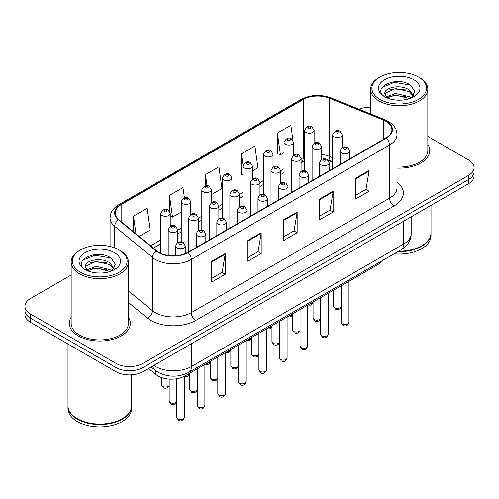 <?xml version="1.0" encoding="UTF-8"?>
<svg xmlns="http://www.w3.org/2000/svg" width="499" height="499" viewBox="0 0 499 499"><rect width="100%" height="100%" fill="white"/><g stroke="black" fill="none" stroke-linecap="round" stroke-linejoin="round"><path stroke-width="0.75" d="M332.665 162.125L329.876 160.996A25.437 14.683 0 0 0 328.822 160.591M381.348 261.195A19.074 11.015 180 0 1 376.957 265.137L184.986 375.972A19.074 11.015 180 0 1 155.875 374.5L148.546 368.462M71.164 317.277A30.52 17.621 0 0 0 69.255 323.408A30.52 17.621 0 0 0 78.193 335.871A30.52 17.621 0 0 0 111.458 339.688A30.52 17.621 0 0 0 130.301 323.408A30.52 17.621 0 0 0 128.393 317.277A30.52 17.621 0 0 1 130.301 323.408A30.52 17.621 0 0 1 111.458 339.688A30.52 17.621 0 0 1 78.193 335.871A30.52 17.621 0 0 1 69.255 323.408A30.52 17.621 0 0 1 71.164 317.277M385.958 121.326A20.347 11.745 180 0 1 391.921 129.634A20.347 11.745 180 0 1 385.958 137.936L187.68 252.413A20.347 11.745 180 0 1 156.624 250.847L118.849 219.697A20.347 11.745 180 0 1 115.169 212.961A20.347 11.745 180 0 1 121.126 204.652L303.236 99.513A20.347 11.745 180 0 1 329.296 98.197L383.244 120.01A20.347 11.745 180 0 1 385.958 121.326M386.32 121.12A20.858 12.038 0 0 0 383.531 119.766L329.583 97.96A20.858 12.038 0 0 0 302.874 99.307L120.77 204.447A20.858 12.038 0 0 0 118.431 219.866L156.206 251.016A20.858 12.038 0 0 0 188.036 252.619L386.32 138.148A20.858 12.038 0 0 0 386.32 121.12M71.164 275.036L30.539 298.489A19.074 11.015 0 0 0 24.95 306.28L24.95 314.582A19.074 11.015 0 0 0 30.539 322.373L115.961 371.693L115.961 367.538A19.074 11.015 0 0 0 142.939 367.538L468.461 179.603A19.074 11.015 0 0 0 474.05 171.812A19.074 11.015 0 0 1 468.461 179.603L142.939 367.538A19.074 11.015 0 0 1 115.961 367.538L30.539 318.219L115.961 367.538L115.961 363.384A19.074 11.015 0 0 0 142.939 363.384L468.461 175.448A19.074 11.015 0 0 0 474.05 167.664A19.074 11.015 0 0 0 468.461 159.873L427.836 136.42M24.95 310.434A19.074 11.015 0 0 0 30.539 318.219A19.074 11.015 0 0 1 24.95 310.434M211.732 261.32L211.732 282.085L225.224 274.3L225.224 253.529L211.732 261.32M211.732 278.398L222.124 272.404L225.168 254.222A5.09 2.938 -120 0 0 225.224 253.529M222.03 272.454L225.224 274.3M247.704 240.549L247.704 261.32L261.189 253.529L261.189 232.765L247.704 240.549M247.704 257.634L258.089 251.633L261.133 233.451A5.09 2.938 -120 0 0 261.189 232.765M258.002 251.689L261.189 253.529M355.612 178.249L355.612 199.02L369.098 191.229L369.098 170.465L355.612 178.249M355.612 195.334L365.998 189.333L369.042 171.157A5.09 2.938 -120 0 0 369.098 170.465M365.904 189.389L369.098 191.229M319.641 199.02L319.641 219.785L333.126 212L333.126 191.229L319.641 199.02M319.641 216.098L330.026 210.104L333.076 191.922A5.09 2.938 -120 0 0 333.126 191.229M329.939 210.154L333.126 212M283.669 219.785L283.669 240.549L297.161 232.765L297.161 212L283.669 219.785M283.669 236.869L294.061 230.869L297.105 212.686A5.09 2.938 -120 0 0 297.161 212M293.967 230.925L297.161 232.765M397.004 168.101A30.52 17.621 0 0 0 429.745 150.53A30.52 17.621 0 0 0 427.836 144.398A30.52 17.621 0 0 1 429.745 150.53A30.52 17.621 0 0 1 397.004 168.101M370.607 107.341A19.074 11.015 0 0 0 358.918 109.194M24.95 306.28A19.074 11.015 0 0 0 30.539 314.064L115.961 363.384M139.084 236.383L150.031 230.064L146.987 208.364L133.501 216.148L133.501 231.779M252.45 170.932L257.939 167.764L254.895 146.064L241.41 153.848L241.622 174.494M292.969 140.3L290.867 125.299L277.375 133.083L277.594 153.723M184.387 197.797L182.958 187.599L169.467 195.383L169.467 211.27M211.339 194.666L221.974 188.528L218.924 166.828L205.438 174.619L205.438 185.809M205.438 174.619L206.998 185.715M242.913 174.974L241.41 174.413M241.41 153.848L243.007 165.244M277.375 133.083L280.419 154.784L284.025 152.7M293.568 147.193L293.911 146.993L293.568 144.542M280.419 154.784L277.375 153.642M169.467 195.383L172.511 217.084L181.243 212.044M172.511 217.084L170.228 216.229M133.501 216.148L135.977 233.825M115.961 371.693A19.074 11.015 0 0 0 142.939 371.693L468.461 183.757A19.074 11.015 0 0 0 474.05 175.966L474.05 167.664M379.889 99.388A27.339 15.787 0 0 0 418.555 99.388A27.339 15.787 0 0 0 418.555 77.064L419.453 77.582A28.611 16.517 0 0 1 427.836 89.265A28.611 16.517 0 0 1 410.172 104.528A28.611 16.517 0 0 1 378.991 100.948A28.611 16.517 0 0 1 370.607 89.265A28.611 16.517 0 0 1 378.991 77.582L379.889 77.064A27.339 15.787 0 0 0 379.889 99.388M397.004 166.997A28.611 16.517 0 0 0 427.836 150.53L427.836 89.265M398.713 251.172A31.793 18.357 0 0 0 421.705 245.795A31.793 18.357 0 0 0 431.017 232.815L431.017 205.376M398.582 251.247A31.474 18.17 0 0 0 421.48 245.926A31.474 18.17 0 0 0 421.593 245.864M397.84 251.677A31.793 18.357 0 0 0 431.017 233.339A31.793 18.357 0 0 0 431.011 233.077M394.166 253.798A31.793 18.357 0 0 0 431.017 235.671L431.017 233.339M395.751 100.031L400.597 100.168M386.245 96.987L395.501 93.456L409.386 96.7L411.07 98.053M387.099 97.873L395.501 95.103L409.691 98.559M384.848 93.506L387.224 97.991M384.879 93.949C383.326 87.55 400.872 83.745 409.386 90.107L413.515 95.814M384.941 94.348L385.34 93.282L395.501 88.51L409.386 91.754L413.191 96.238M411.556 97.848L414.806 91.473L410.696 85.279C396.15 74.825 370.302 88.604 385.228 97.049L385.303 97.099M413.883 79.765A20.733 11.97 0 0 0 384.561 79.765A20.733 11.97 0 0 0 384.561 96.694A20.733 11.97 0 0 0 413.883 96.694A20.733 11.97 0 0 0 413.883 79.765M386.887 97.997L384.91 94.186M419.453 77.582L418.555 77.064A27.339 15.787 0 0 0 379.889 77.064M382.197 87.362L394.372 82.366L410.415 85.092M389.8 89.789L394.372 88.959L405.824 89.939M389.8 96.382L394.372 95.552L405.824 96.532M80.445 272.273A27.339 15.787 0 0 0 119.111 272.273A27.339 15.787 0 0 0 119.111 249.949L120.01 250.467A28.611 16.517 0 0 1 128.393 262.15A28.611 16.517 0 0 1 110.728 277.413A28.611 16.517 0 0 1 79.547 273.832A28.611 16.517 0 0 1 71.164 262.15A28.611 16.517 0 0 1 79.547 250.467L80.445 249.949A27.339 15.787 0 0 0 80.445 272.273M71.164 262.15L71.164 323.408A28.611 16.517 0 0 0 79.547 335.091A28.611 16.517 0 0 0 110.728 338.671A28.611 16.517 0 0 0 128.393 323.408L128.393 262.15M122.149 418.742A31.474 18.17 0 0 1 122.037 418.811A31.474 18.17 0 0 1 77.52 418.811L77.295 418.68A31.793 18.357 0 0 0 122.261 418.68A31.793 18.357 0 0 0 131.568 405.699L131.568 374.849M67.989 405.961A31.793 18.357 0 0 0 67.983 406.217A31.793 18.357 0 0 0 77.295 419.197A31.793 18.357 0 0 0 111.944 423.177A31.793 18.357 0 0 0 131.568 406.217A31.793 18.357 0 0 0 131.568 405.961M67.983 406.217L67.983 408.556A31.793 18.357 0 0 0 77.295 421.536A31.793 18.357 0 0 0 111.944 425.516A31.793 18.357 0 0 0 131.568 408.556L131.568 406.217M96.307 272.909L101.154 273.053M86.801 269.872L96.058 266.335L109.942 269.585L111.626 270.932M87.649 270.757L96.058 267.988L110.248 271.444M85.404 266.385L87.78 270.87M85.429 266.834C83.882 260.434 101.428 256.629 109.942 262.992L114.071 268.693M85.497 267.227L85.897 266.16L96.058 261.395L109.942 264.638L113.747 269.123M112.113 270.732L115.363 264.351L111.252 258.164C96.706 247.704 70.858 261.482 85.784 269.934L85.853 269.978M114.439 252.644A20.733 11.97 0 0 0 85.117 252.644A20.733 11.97 0 0 0 85.117 269.572A20.733 11.97 0 0 0 114.439 269.572A20.733 11.97 0 0 0 114.439 252.644M87.444 270.882L85.466 267.071M67.983 343.992L67.983 405.699A31.793 18.357 0 0 0 77.295 418.68L77.52 418.811M120.01 250.467L119.111 249.949A27.339 15.787 0 0 0 80.445 249.949M82.753 260.241L94.929 255.245L110.971 257.977M90.356 262.667L94.929 261.838L106.381 262.823M90.356 269.26L94.929 268.431L106.381 269.416M376.957 263.728L376.957 265.137M155.875 370.819L155.875 374.5M184.986 374.156L184.986 375.972M397.004 181.954A31.793 18.357 180 0 1 394.054 205.95L195.77 320.427A6.356 3.674 60 0 1 191.273 312.636L389.557 198.159A25.437 14.683 0 0 0 397.004 187.78L397.004 134.618A25.437 14.683 180 0 1 389.557 144.997A6.356 3.674 -120 0 0 386.32 138.148M195.77 320.427A31.793 18.357 180 0 1 150.81 320.427A31.793 18.357 180 0 1 147.249 317.975L128.393 302.425M156.206 251.016A6.356 4.254 129.5 0 0 152.457 257.515L152.457 310.677A25.437 14.683 0 0 0 155.308 312.636A25.437 14.683 0 0 0 191.273 312.636L191.273 259.474A25.437 14.683 180 0 1 152.457 257.515L114.683 226.365A25.437 14.683 180 0 1 110.079 217.944L110.079 246.487M397.004 134.618C396.593 130.245 396.187 126.609 388.241 121.319L384.897 119.698A6.356 2.975 112 0 0 383.531 119.766M384.897 119.698L330.949 97.891C320.414 94.161 310.415 94.704 300.953 99.513A6.356 3.674 60 0 1 302.874 99.307M120.77 204.447A6.356 3.674 -120 0 0 118.849 204.652C111.14 209.705 110.435 213.516 110.079 217.944M118.431 219.866A6.356 4.254 129.5 0 0 114.683 226.365L114.683 247.878M330.949 97.891A6.356 2.975 112 0 0 329.583 97.96M188.036 252.619A6.356 3.674 60 0 1 191.273 259.474L389.557 144.997L389.557 198.159A6.356 3.674 60 0 0 394.054 205.95M142.939 363.384L142.939 371.693M468.461 175.448L468.461 183.757M30.539 314.064L30.539 322.373M128.393 290.836L152.457 310.677A6.356 4.254 -50.5 0 1 147.249 317.975M121.126 204.652L121.126 221.581M383.244 120.01L383.244 139.508M329.296 98.197L329.296 156.349A20.347 11.745 0 0 0 321.649 154.453M332.665 157.709L329.296 156.349A11.446 5.358 -68 0 0 331.567 161.545L328.267 160.435M304.583 156.954A20.347 11.745 0 0 0 303.236 157.665L301.09 158.9M303.236 99.513L303.236 157.665A11.446 6.606 60 0 1 301.09 162.761L304.583 161.196M284.025 168.756L280.538 170.77M263.472 180.619L259.979 182.634M242.913 192.489L239.42 194.504M222.361 204.359L218.868 206.374M201.802 216.223L198.309 218.244M181.243 228.093L177.756 230.108M160.69 239.963L150.536 245.826M283.669 220.446L297.105 212.686M319.641 199.675L333.076 191.922M355.612 178.91L369.042 171.157M247.704 241.21L261.133 233.451M211.732 261.975L225.168 254.222M153.823 365.411A25.437 14.683 0 0 0 155.532 366.503A25.437 14.683 0 0 0 191.497 366.503L403.716 243.98A25.437 14.683 0 0 0 411.17 233.594C411.351 239.907 407.995 245.308 401.084 249.799L188.865 372.323A12.718 7.342 60 0 0 191.497 366.503L191.497 343.661M403.716 221.138L403.716 243.98A12.718 7.342 60 0 1 401.084 249.799M152.794 366.004A12.718 8.508 129.5 0 0 155.008 370.139L151.147 366.958M348.776 322.342C347.522 325.772 345.57 326.776 342.925 325.354L341.148 322.342A3.817 2.202 0 0 0 342.264 323.901A3.817 2.202 0 0 0 346.425 324.381A3.817 2.202 0 0 0 348.776 322.342L348.776 281.411M341.59 152.962A4.772 2.751 180 0 1 340.193 151.016C341.41 147.105 343.905 145.97 347.678 147.61L349.73 151.016A4.772 2.751 180 0 1 346.786 153.561A4.772 2.751 180 0 1 341.59 152.962M346.088 147.773A1.591 0.917 0 0 0 343.836 147.773A1.591 0.917 0 0 0 343.836 149.07A1.591 0.917 0 0 0 346.088 149.07A1.591 0.917 0 0 0 346.088 147.773M341.148 306.96L339.694 309.006L337.443 309.673L335.397 309.143L333.619 306.13A3.817 2.202 0 0 0 334.735 307.69A3.817 2.202 0 0 0 338.478 308.251A3.817 2.202 0 0 0 341.148 306.642M342.202 147.642L342.202 134.805A4.772 2.751 180 0 1 339.264 137.344A4.772 2.751 180 0 1 334.062 136.751A4.772 2.751 180 0 1 332.665 134.805L332.665 168.706M336.314 132.853A1.591 0.917 0 0 0 338.559 132.853A1.591 0.917 0 0 0 338.559 131.555A1.591 0.917 0 0 0 336.314 131.555A1.591 0.917 0 0 0 336.314 132.853M309.686 303.978A3.817 2.202 0 0 0 313.066 302.294M314.121 143.294L314.121 130.457A4.772 2.751 180 0 1 311.176 133.002A4.772 2.751 180 0 1 305.981 132.403A4.772 2.751 180 0 1 304.583 130.457L304.583 170.702M308.226 128.511A1.591 0.917 0 0 0 310.478 128.511A1.591 0.917 0 0 0 310.478 127.214A1.591 0.917 0 0 0 308.226 127.214A1.591 0.917 0 0 0 308.226 128.511M328.223 334.211C326.964 337.642 325.011 338.646 322.366 337.224L320.589 334.211A3.817 2.202 0 0 0 321.705 335.771A3.817 2.202 0 0 0 325.866 336.245A3.817 2.202 0 0 0 328.223 334.211L328.223 293.281M321.032 164.832A4.772 2.751 180 0 1 319.634 162.886C320.857 158.969 323.352 157.84 327.119 159.48L329.178 162.886A4.772 2.751 180 0 1 326.234 165.425A4.772 2.751 180 0 1 321.032 164.832M325.529 159.636A1.591 0.917 0 0 0 323.283 159.636A1.591 0.917 0 0 0 323.283 160.94A1.591 0.917 0 0 0 325.529 160.94A1.591 0.917 0 0 0 325.529 159.636M307.665 346.081C306.411 349.512 304.459 350.516 301.808 349.094L300.036 346.081A3.817 2.202 0 0 0 301.153 347.635A3.817 2.202 0 0 0 305.307 348.115A3.817 2.202 0 0 0 307.665 346.081L307.665 305.145M300.479 176.696A4.772 2.751 180 0 1 299.082 174.75C300.298 170.839 302.793 169.704 306.561 171.35L308.619 174.75A4.772 2.751 180 0 1 305.675 177.295A4.772 2.751 180 0 1 300.479 176.696M304.976 171.506A1.591 0.917 0 0 0 302.725 171.506A1.591 0.917 0 0 0 302.725 172.804A1.591 0.917 0 0 0 304.976 172.804A1.591 0.917 0 0 0 304.976 171.506M287.106 357.945C285.852 361.376 283.9 362.386 281.255 360.958L279.477 357.945A3.817 2.202 0 0 0 280.594 359.505A3.817 2.202 0 0 0 284.754 359.985A3.817 2.202 0 0 0 287.106 357.945L287.106 317.015M279.92 188.566A4.772 2.751 180 0 1 278.523 186.62C279.746 182.709 282.234 181.574 286.008 183.22L288.06 186.62A4.772 2.751 180 0 1 285.116 189.165A4.772 2.751 180 0 1 279.92 188.566M284.418 183.376A1.591 0.917 0 0 0 282.172 183.376A1.591 0.917 0 0 0 282.172 184.674A1.591 0.917 0 0 0 284.418 184.674A1.591 0.917 0 0 0 284.418 183.376M266.553 369.815C265.293 373.246 263.341 374.25 260.696 372.828L258.919 369.815A3.817 2.202 0 0 0 260.041 371.375A3.817 2.202 0 0 0 264.196 371.849A3.817 2.202 0 0 0 266.553 369.815L266.553 328.885M259.361 200.436A4.772 2.751 180 0 1 257.971 198.49C259.187 194.573 261.682 193.444 265.449 195.084L267.508 198.49A4.772 2.751 180 0 1 264.564 201.035A4.772 2.751 180 0 1 259.361 200.436M263.859 195.246A1.591 0.917 0 0 0 261.613 195.246A1.591 0.917 0 0 0 261.613 196.544A1.591 0.917 0 0 0 263.859 196.544A1.591 0.917 0 0 0 263.859 195.246M320.589 318.83L319.135 320.876L316.89 321.543L314.838 321.013L313.066 318A3.817 2.202 0 0 0 314.183 319.553A3.817 2.202 0 0 0 317.919 320.115A3.817 2.202 0 0 0 320.589 318.505M321.649 159.505L321.649 146.669A4.772 2.751 180 0 1 318.705 149.213A4.772 2.751 180 0 1 313.509 148.615A4.772 2.751 180 0 1 312.112 146.669L312.112 180.576M315.755 144.722A1.591 0.917 0 0 0 318.006 144.722A1.591 0.917 0 0 0 318.006 143.425A1.591 0.917 0 0 0 315.755 143.425A1.591 0.917 0 0 0 315.755 144.722M300.036 330.7L298.583 332.739L296.331 333.413L294.285 332.877L292.508 329.864A3.817 2.202 0 0 0 293.624 331.423A3.817 2.202 0 0 0 297.36 331.985A3.817 2.202 0 0 0 300.036 330.375M301.09 171.375L301.09 158.539A4.772 2.751 180 0 1 298.146 161.083A4.772 2.751 180 0 1 292.95 160.485A4.772 2.751 180 0 1 291.553 158.539L291.553 192.439M295.196 156.592A1.591 0.917 0 0 0 297.448 156.592A1.591 0.917 0 0 0 297.448 155.295A1.591 0.917 0 0 0 295.196 155.295A1.591 0.917 0 0 0 295.196 156.592M279.477 342.564L278.024 344.609L275.779 345.283L273.726 344.747L271.949 341.734A3.817 2.202 0 0 0 273.072 343.293A3.817 2.202 0 0 0 276.808 343.855A3.817 2.202 0 0 0 279.477 342.245M280.538 183.245L280.538 170.409A4.772 2.751 180 0 1 277.594 172.947A4.772 2.751 180 0 1 272.392 172.355A4.772 2.751 180 0 1 271.001 170.409L271.001 204.309M274.643 168.462A1.591 0.917 0 0 0 276.889 168.462A1.591 0.917 0 0 0 276.889 167.159A1.591 0.917 0 0 0 274.643 167.159A1.591 0.917 0 0 0 274.643 168.462M289.133 315.848A3.817 2.202 0 0 0 292.508 314.164M293.568 155.164L293.568 142.327A4.772 2.751 180 0 1 290.624 144.866A4.772 2.751 180 0 1 285.422 144.273A4.772 2.751 180 0 1 284.025 142.327L284.025 182.572M287.673 140.375A1.591 0.917 0 0 0 289.919 140.375A1.591 0.917 0 0 0 289.919 139.078A1.591 0.917 0 0 0 287.673 139.078A1.591 0.917 0 0 0 287.673 140.375M268.574 327.712A3.817 2.202 0 0 0 271.949 326.028M273.009 167.028L273.009 154.191A4.772 2.751 180 0 1 270.065 156.736A4.772 2.751 180 0 1 264.869 156.137A4.772 2.751 180 0 1 263.472 154.191L263.472 194.435M267.115 152.245A1.591 0.917 0 0 0 269.366 152.245A1.591 0.917 0 0 0 269.366 150.948A1.591 0.917 0 0 0 267.115 150.948A1.591 0.917 0 0 0 267.115 152.245M248.015 339.582A3.817 2.202 0 0 0 251.396 337.898M252.45 178.898L252.45 166.061A4.772 2.751 180 0 1 249.506 168.606A4.772 2.751 180 0 1 244.31 168.007A4.772 2.751 180 0 1 242.913 166.061L242.913 206.305M246.562 164.115A1.591 0.917 0 0 0 248.808 164.115A1.591 0.917 0 0 0 248.808 162.817A1.591 0.917 0 0 0 246.562 162.817A1.591 0.917 0 0 0 246.562 164.115M227.463 351.452A3.817 2.202 0 0 0 230.837 349.768M231.898 190.768L231.898 177.931A4.772 2.751 180 0 1 228.954 180.476A4.772 2.751 180 0 1 223.758 179.877A4.772 2.751 180 0 1 222.361 177.931L222.361 218.175M226.003 175.985A1.591 0.917 0 0 0 228.249 175.985A1.591 0.917 0 0 0 228.249 174.687A1.591 0.917 0 0 0 226.003 174.687A1.591 0.917 0 0 0 226.003 175.985M258.919 354.433L257.465 356.479L255.22 357.147L253.174 356.617L251.396 353.604A3.817 2.202 0 0 0 252.513 355.157A3.817 2.202 0 0 0 256.249 355.718A3.817 2.202 0 0 0 258.919 354.109M259.979 195.109L259.979 182.272A4.772 2.751 180 0 1 257.035 184.817A4.772 2.751 180 0 1 251.839 184.225A4.772 2.751 180 0 1 250.442 182.272L250.442 216.179M254.085 180.326A1.591 0.917 0 0 0 256.336 180.326A1.591 0.917 0 0 0 256.336 179.029A1.591 0.917 0 0 0 254.085 179.029A1.591 0.917 0 0 0 254.085 180.326M245.995 381.685C244.741 385.116 242.788 386.12 240.144 384.698L238.366 381.685A3.817 2.202 0 0 0 239.483 383.244A3.817 2.202 0 0 0 243.643 383.719A3.817 2.202 0 0 0 245.995 381.685L245.995 340.748M238.809 212.306A4.772 2.751 180 0 1 237.412 210.353C238.628 206.443 241.123 205.307 244.897 206.954L246.949 210.353A4.772 2.751 180 0 1 244.005 212.898A4.772 2.751 180 0 1 238.809 212.306M243.306 207.11A1.591 0.917 0 0 0 241.054 207.11A1.591 0.917 0 0 0 241.054 208.407A1.591 0.917 0 0 0 243.306 208.407A1.591 0.917 0 0 0 243.306 207.11M225.442 393.555C224.182 396.986 222.23 397.99 219.585 396.568L217.807 393.555A3.817 2.202 0 0 0 218.924 395.108A3.817 2.202 0 0 0 223.084 395.588A3.817 2.202 0 0 0 225.442 393.555L225.442 352.618M218.25 224.17A4.772 2.751 180 0 1 216.853 222.223C218.075 218.312 220.57 217.177 224.338 218.824L226.39 222.223A4.772 2.751 180 0 1 223.446 224.768A4.772 2.751 180 0 1 218.25 224.17M222.747 218.98A1.591 0.917 0 0 0 220.502 218.98A1.591 0.917 0 0 0 220.502 220.277A1.591 0.917 0 0 0 222.747 220.277A1.591 0.917 0 0 0 222.747 218.98M204.883 405.419C203.623 408.849 201.677 409.854 199.026 408.431L197.255 405.419A3.817 2.202 0 0 0 198.371 406.978A3.817 2.202 0 0 0 202.525 407.452A3.817 2.202 0 0 0 204.883 405.419L204.883 364.488M197.698 236.039A4.772 2.751 180 0 1 196.3 234.093C197.517 230.182 200.012 229.047 203.779 230.688L205.838 234.093A4.772 2.751 180 0 1 202.893 236.638A4.772 2.751 180 0 1 197.698 236.039M202.189 230.85A1.591 0.917 0 0 0 199.943 230.85A1.591 0.917 0 0 0 199.943 232.147A1.591 0.917 0 0 0 202.189 232.147A1.591 0.917 0 0 0 202.189 230.85M184.324 417.289C183.071 420.719 181.118 421.724 178.474 420.301L176.696 417.289A3.817 2.202 0 0 0 177.812 418.848A3.817 2.202 0 0 0 181.973 419.322A3.817 2.202 0 0 0 184.324 417.289L184.324 376.34M177.139 247.909A4.772 2.751 180 0 1 175.742 245.963C176.958 242.046 179.453 240.917 183.227 242.558L185.279 245.963A4.772 2.751 180 0 1 182.335 248.502A4.772 2.751 180 0 1 177.139 247.909M181.636 242.714A1.591 0.917 0 0 0 179.384 242.714A1.591 0.917 0 0 0 179.384 244.011A1.591 0.917 0 0 0 181.636 244.011A1.591 0.917 0 0 0 181.636 242.714M238.366 366.303L236.913 368.349L234.661 369.017L232.615 368.48L230.837 365.468A3.817 2.202 0 0 0 231.954 367.027A3.817 2.202 0 0 0 235.69 367.588A3.817 2.202 0 0 0 238.366 365.979M239.42 206.979L239.42 194.142A4.772 2.751 180 0 1 236.476 196.687A4.772 2.751 180 0 1 231.28 196.088A4.772 2.751 180 0 1 229.883 194.142L229.883 228.043M233.532 192.196A1.591 0.917 0 0 0 235.778 192.196A1.591 0.917 0 0 0 235.778 190.899A1.591 0.917 0 0 0 233.532 190.899A1.591 0.917 0 0 0 233.532 192.196M217.807 378.173L216.354 380.213L214.108 380.887L212.056 380.35L210.285 377.338A3.817 2.202 0 0 0 211.401 378.897A3.817 2.202 0 0 0 215.138 379.458A3.817 2.202 0 0 0 217.807 377.849M218.868 218.849L218.868 206.012A4.772 2.751 180 0 1 215.924 208.557A4.772 2.751 180 0 1 210.728 207.958A4.772 2.751 180 0 1 209.331 206.012L209.331 239.913M212.973 204.066A1.591 0.917 0 0 0 215.219 204.066A1.591 0.917 0 0 0 215.219 202.769A1.591 0.917 0 0 0 212.973 202.769A1.591 0.917 0 0 0 212.973 204.066M197.255 390.037L195.801 392.083L193.55 392.75L191.504 392.22L189.726 389.208A3.817 2.202 0 0 0 190.843 390.767A3.817 2.202 0 0 0 194.579 391.328A3.817 2.202 0 0 0 197.255 389.719M198.309 230.719L198.309 217.882A4.772 2.751 180 0 1 195.365 220.421A4.772 2.751 180 0 1 190.169 219.828A4.772 2.751 180 0 1 188.772 217.882L188.772 251.783M192.414 215.93A1.591 0.917 0 0 0 194.666 215.93A1.591 0.917 0 0 0 194.666 214.632A1.591 0.917 0 0 0 192.414 214.632A1.591 0.917 0 0 0 192.414 215.93M176.696 401.907L175.243 403.953L172.997 404.62L170.945 404.09L169.167 401.077A3.817 2.202 0 0 0 170.284 402.631A3.817 2.202 0 0 0 174.026 403.192A3.817 2.202 0 0 0 176.696 401.583M177.756 242.583L177.756 229.746A4.772 2.751 180 0 1 174.812 232.291A4.772 2.751 180 0 1 169.61 231.692A4.772 2.751 180 0 1 168.213 229.746L168.213 255.482M171.862 227.8A1.591 0.917 0 0 0 174.107 227.8A1.591 0.917 0 0 0 174.107 226.502A1.591 0.917 0 0 0 171.862 226.502A1.591 0.917 0 0 0 171.862 227.8M206.904 363.322A3.817 2.202 0 0 0 210.285 361.638M211.339 202.631L211.339 189.795A4.772 2.751 180 0 1 208.395 192.34A4.772 2.751 180 0 1 203.199 191.747A4.772 2.751 180 0 1 201.802 189.795L201.802 230.039M205.445 187.849A1.591 0.917 0 0 0 207.696 187.849A1.591 0.917 0 0 0 207.696 186.551A1.591 0.917 0 0 0 205.445 186.551A1.591 0.917 0 0 0 205.445 187.849M186.352 375.186A3.817 2.202 0 0 0 189.726 373.501M190.78 214.501L190.78 201.665A4.772 2.751 180 0 1 187.842 204.21A4.772 2.751 180 0 1 182.64 203.611A4.772 2.751 180 0 1 181.243 201.665L181.243 241.909M184.892 199.719A1.591 0.917 0 0 0 187.137 199.719A1.591 0.917 0 0 0 187.137 198.421A1.591 0.917 0 0 0 184.892 198.421A1.591 0.917 0 0 0 184.892 199.719M169.167 385.696L167.714 387.735L165.468 388.409L163.416 387.873L161.645 384.86A3.817 2.202 0 0 0 162.761 386.419A3.817 2.202 0 0 0 166.498 386.981A3.817 2.202 0 0 0 169.167 385.371M170.228 226.371L170.228 213.535A4.772 2.751 180 0 1 167.284 216.079A4.772 2.751 180 0 1 162.088 215.481A4.772 2.751 180 0 1 160.69 213.535L160.69 253.33M164.333 211.588A1.591 0.917 0 0 0 166.585 211.588A1.591 0.917 0 0 0 166.585 210.291A1.591 0.917 0 0 0 164.333 210.291A1.591 0.917 0 0 0 164.333 211.588M300.953 99.513L118.849 204.652M322.067 159.287L321.649 159.25M284.025 172.623L280.538 174.638M263.472 184.493L259.979 186.507M242.913 196.363L239.42 198.377M222.361 208.226L218.868 210.241M201.802 220.096L198.309 222.111M181.243 231.966L177.756 233.981M160.69 243.83L153.293 248.103M332.665 161.988L331.567 161.545M188.865 372.323C178.63 377.469 168.4 377.469 158.164 372.323L155.008 370.139M411.17 233.594L411.17 216.834M341.148 322.342L341.148 285.815M340.193 164.358L340.193 151.016M349.73 158.85L349.73 151.016M342.202 134.805L340.15 131.399C337.38 129.403 334.891 130.538 332.665 134.805M333.619 306.13L333.619 290.162M313.066 302.619L311.613 304.658L310.59 305.145L307.833 305.045M314.121 130.457L312.068 127.052C309.299 125.056 306.804 126.191 304.583 130.457M320.589 334.211L320.589 297.685M319.634 176.228L319.634 162.886M329.178 170.72L329.178 162.886M300.036 346.081L300.036 309.548M299.082 188.098L299.082 174.75M308.619 182.59L308.619 174.75M279.477 357.945L279.477 321.418M278.523 199.962L278.523 186.62M288.06 194.46L288.06 186.62M258.919 369.815L258.919 333.288M257.971 211.832L257.971 198.49M267.508 206.324L267.508 198.49M321.649 146.669L319.591 143.269C316.828 141.273 314.333 142.402 312.112 146.669M313.066 318L313.066 302.026M301.09 158.539L299.038 155.139C296.269 153.137 293.774 154.272 291.553 158.539M292.508 329.864L292.508 313.896M280.538 170.409L278.479 167.003C275.716 165.007 273.221 166.142 271.001 170.409M271.949 341.734L271.949 325.766M292.508 314.482L291.054 316.528L290.031 317.015L287.281 316.915M293.568 142.327L291.51 138.922C288.746 136.926 286.251 138.061 284.025 142.327M271.949 326.352L270.495 328.398L269.479 328.885L266.722 328.785M273.009 154.191L270.951 150.792C268.188 148.796 265.693 149.925 263.472 154.191M251.396 338.222L249.943 340.268L248.92 340.748L246.163 340.655M252.45 166.061L250.398 162.662C247.629 160.659 245.134 161.795 242.913 166.061M230.837 350.092L229.384 352.132L228.367 352.618L225.61 352.519M231.898 177.931L229.839 174.525C227.076 172.529 224.581 173.664 222.361 177.931M370.607 113.922L370.607 89.265M259.979 182.272L257.927 178.873C255.157 176.877 252.662 178.012 250.442 182.272M251.396 353.604L251.396 337.636M238.366 381.685L238.366 345.158M237.412 223.702L237.412 210.353M246.949 218.194L246.949 210.353M217.807 393.555L217.807 357.022M216.853 235.572L216.853 222.223M226.39 230.064L226.39 222.223M197.255 405.419L197.255 368.892M196.3 247.435L196.3 234.093M205.838 241.928L205.838 234.093M176.696 417.289L176.696 378.785M175.742 255.769L175.742 245.963M185.279 253.598L185.279 245.963M239.42 194.142L237.368 190.743C234.599 188.741 232.11 189.876 229.883 194.142M230.837 365.468L230.837 349.5M218.868 206.012L216.809 202.606C214.046 200.61 211.551 201.746 209.331 206.012M210.285 377.338L210.285 361.37M198.309 217.882L196.257 214.476C193.487 212.48 190.992 213.616 188.772 217.882M189.726 389.208L189.726 373.24M177.756 229.746L175.698 226.346C172.935 224.35 170.44 225.479 168.213 229.746M169.167 401.077L169.167 379.115M210.285 361.956L208.825 364.002L207.809 364.488L205.052 364.389M211.339 189.795L209.287 186.395C206.517 184.399 204.022 185.534 201.802 189.795M189.726 373.826L188.273 375.872L187.25 376.352L184.487 376.252M190.78 201.665L188.728 198.265C185.959 196.263 183.47 197.398 181.243 201.665M170.228 213.535L168.169 210.129C165.406 208.133 162.911 209.268 160.69 213.535M161.645 384.86L161.645 377.612"/></g></svg>
